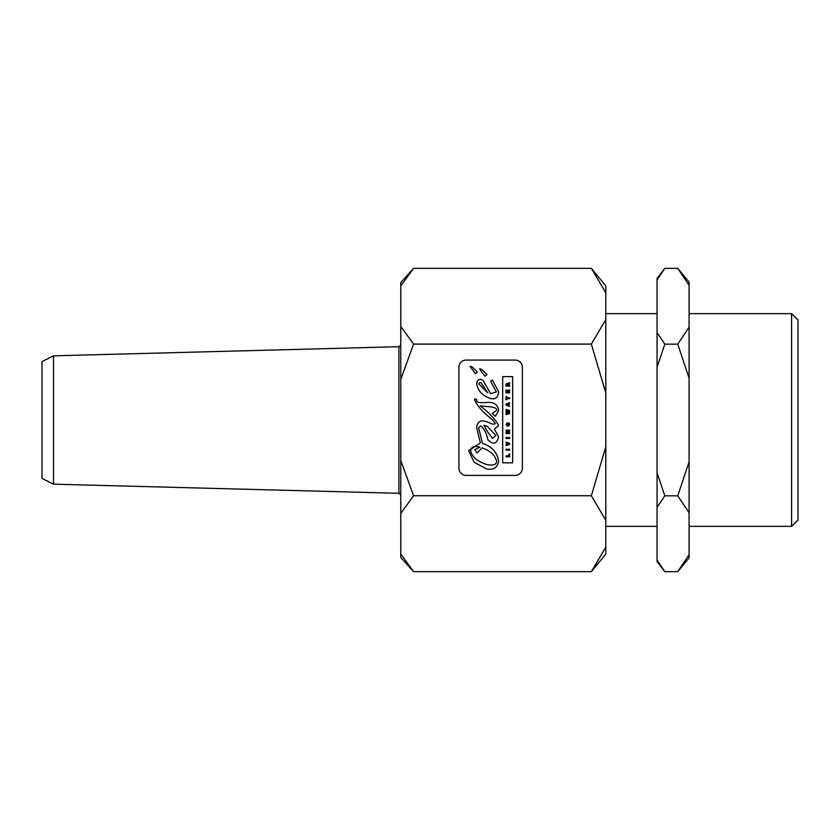 <?xml version="1.0" encoding="UTF-8"?>
<svg xmlns="http://www.w3.org/2000/svg" width="840" height="840" viewBox="0 0 840 840"><rect width="100%" height="100%" fill="white"/><g stroke="black" fill="none" stroke-linecap="round" stroke-linejoin="round"><path stroke-width="1.26" d="M506.027 410.372L508.347 411.012L506.027 411.673L506.027 412.493L508.347 413.112L506.027 413.763L506.027 414.697L509.596 413.616L509.596 412.713L507.392 412.062L509.596 411.411L509.596 410.508L506.027 409.458L506.027 410.372L508.347 411.012M506.027 414.697L509.596 413.616L509.596 412.713M508.347 413.112L506.027 412.493M507.392 412.062L509.596 411.411M515.151 360.077L466.137 360.077A7.203 7.203 -0 0 0 458.923 367.28L458.923 468.195A7.203 7.203 -0 0 0 466.137 475.398L515.151 475.398A7.203 7.203 -0 0 0 522.354 468.195L522.354 367.28A7.203 7.203 -0 0 0 515.151 360.077M481.898 372.508L479.661 368.781L481.751 369.411L486.959 374.63L485.048 376.215L481.898 372.508M470.012 366.261L472.101 366.891L477.309 371.983L475.398 373.695L470.012 366.261L472.101 366.891L477.309 371.983M496.356 391.913L490.644 393.708L482.864 380.079C479.147 378.441 477.12 379.722 476.794 383.922C477.12 379.722 479.147 378.441 482.864 380.079L490.644 393.708L496.356 391.913L490.644 381.35L492.366 380.048L498.645 391.786C498.173 397.404 495.506 399.661 490.644 398.538C482.57 395.861 477.96 390.989 476.794 383.911L476.753 383.166M492.366 380.1L490.644 381.35M512.652 462.84L512.652 376.604L512.652 462.84L502.688 462.84L502.688 376.604L512.652 376.604L502.688 376.604L502.688 462.84M498.645 410.634L498.645 410.634C497.983 404.702 494.088 401.961 486.948 402.402C478.937 403.2 475.503 402.213 476.658 399.431C475.503 402.213 478.937 403.2 486.948 402.402C494.088 401.961 497.983 404.702 498.645 410.634L495.327 416.252L492.177 413.448L496.598 410.435C497.228 408.303 494.172 407.001 487.442 406.56L480.207 405.856C489.657 413.133 495.8 419.748 498.645 425.681L494.361 429.051L498.635 436.926C496.766 444.098 493.175 445.011 487.872 439.667C486.486 433.062 484.092 428.474 480.69 425.891L478.653 427.865L482.496 443.447C491.799 446.376 497.185 452.298 498.645 461.213C497.406 467.775 493.332 470.348 486.423 468.909L474.117 462.2L468.626 450.702L480.344 442.932L476.606 427.371C477.435 421.281 481.047 419.496 487.442 422.016L492.954 424.242L495.358 423.759L492.587 419.695C483.672 413.196 477.677 406.623 474.611 399.977L474.737 398.706L476.658 399.431L476.595 400.187M498.645 461.213L498.645 461.213C497.185 452.298 491.799 446.376 482.496 443.447L478.653 427.865M498.635 436.926L494.361 429.051M498.645 425.681L498.645 425.681C495.8 419.748 489.657 413.133 480.207 405.856L480.207 405.856M496.598 410.435L492.177 413.448M498.645 391.786L492.366 380.048M486.959 374.504L481.751 369.411L479.661 368.781M522.354 367.28L522.354 468.195A7.203 7.203 180 0 1 515.151 475.398L466.137 475.398A7.203 7.203 180 0 1 458.923 468.195L458.923 468.195M480.344 442.932L468.626 450.702M476.606 427.371L476.606 427.371C477.435 421.281 481.047 419.496 487.442 422.016L492.954 424.242L495.358 423.759M476.658 399.431L474.737 398.706L474.611 399.966M487.798 392.889L478.979 384.048L487.798 392.889L480.784 382.389L478.853 383.26L478.979 384.048L478.853 383.26M470.631 450.629C472.007 457.002 477.445 461.632 486.927 464.541C493.132 465.832 496.367 464.751 496.64 461.296C495.128 455.185 490.277 450.713 482.076 447.878L477.194 452.939L474.842 449.579L479.882 447.185C474.275 445.61 471.188 446.754 470.631 450.629L470.631 450.629C472.007 457.002 477.445 461.643 486.927 464.541L486.927 464.541C493.132 465.832 496.367 464.751 496.64 461.296L496.64 461.296M479.882 447.185L474.842 449.579M509.596 450.198L509.596 449.264L506.027 449.264L506.027 450.198L509.596 450.198L506.027 450.198M509.596 438.459L509.596 437.524L506.027 437.524L506.027 438.459L509.596 438.459L506.027 438.459M506.709 396.596L506.027 396.596L506.027 399.767L506.709 399.767L506.709 398.643L509.596 398.643L509.596 397.719L506.709 397.719L506.709 396.596L506.709 397.719M506.027 399.767L506.709 399.767M509.596 398.643L506.709 398.643M508.914 454.062L508.914 455.889L506.027 455.889L506.027 456.813L509.596 456.813L509.596 453.831L508.914 454.062L508.914 455.889M506.027 456.813L509.596 456.813M507.392 392.018L506.709 392.018L506.709 390.138L506.027 389.928L506.027 392.91L509.596 392.91L509.596 389.823L508.914 390.065L508.914 392.018L508.064 392.018L508.064 390.306L507.392 390.306L507.392 392.018L507.392 390.306M506.709 390.138L506.709 392.018M506.027 392.91L509.596 392.91M508.914 392.018L508.914 390.065M508.064 390.306L508.064 392.018M508.011 443.971L506.027 444.685L506.027 445.651L509.596 444.381L509.596 443.3L506.027 442.071L506.027 442.995L508.011 443.971M509.596 444.381L506.027 445.651M508.589 443.814L506.027 442.995M507.192 424.032L507.077 423.034L505.995 424.683L507.78 426.416L509.639 424.61L509.019 422.971L507.486 422.971L507.486 424.641L508.084 423.854L508.998 424.62L507.812 425.492L506.646 424.683L507.192 424.032L506.646 424.683M505.995 424.683L507.78 426.416L509.639 424.61M507.486 424.641L508.084 424.662M508.998 424.62L508.084 423.854M509.596 402.717L506.027 404.072L506.027 405.111L509.596 406.455L508.914 405.279L509.596 402.717M508.274 405.048L508.274 404.135L507.35 404.46L508.274 404.135L508.274 405.048L506.888 404.596M509.596 406.455L506.027 405.111M509.596 403.651L508.914 403.904L508.914 405.279M508.022 384.542L509.596 383.796L508.022 385.256L508.022 384.542M509.596 383.796L509.596 382.798L506.027 383.964L506.027 386.18L509.596 386.18L506.027 386.18M507.392 385.266L507.392 384.332L507.392 385.266L506.688 385.266L506.688 384.29L506.688 385.266M509.596 386.18L509.596 385.256L508.022 385.256M507.045 383.786L506.688 384.29L507.392 384.332L507.045 383.786M508.253 431.13L506.027 432.59L506.027 433.587L509.596 433.587L509.596 432.695L507.329 432.695L509.596 431.214L509.596 430.227L506.027 430.227L506.027 431.13L508.253 431.13L506.027 431.13M507.329 432.695L509.596 431.214M509.596 433.587L506.027 433.587M484.019 425.292L487.515 431.792L484.019 425.292L487.515 426.531L495.915 435.582L492.544 438.322L487.515 431.792L492.544 438.322L495.915 435.582M400.774 379.428L400.774 326.435L413.574 344.096L400.774 379.428L400.774 460.404L413.574 495.747L591.35 495.747L605.798 446.849L605.798 520.222L591.35 495.747M605.798 392.983L591.35 344.096L605.798 319.673L605.798 446.849M413.574 344.096L591.35 344.096M400.774 285.989L413.574 268.338L400.774 282.566L400.774 326.435M413.574 495.747L400.774 513.44L400.774 460.404M413.574 571.662L400.774 557.434L400.774 553.97L413.574 571.662L591.35 571.662L605.798 547.187L605.798 554.075L591.35 571.662M657.048 507.35L657.048 472.752L664.808 495.82L657.048 507.35L657.048 560.123L664.808 571.662L677.744 571.662L689.083 554.673L689.083 557.844L677.744 571.662M664.797 571.651L657.048 561.54L657.048 560.123M657.048 279.877L657.048 278.46L664.797 268.349L657.048 279.877L657.048 332.63L664.808 344.159L657.048 367.227L657.048 332.63M664.808 268.349L677.744 268.338L689.083 285.327L689.083 378.126L677.744 344.159L689.083 327.18M689.083 461.853L689.083 512.809L677.744 495.82L689.083 461.853L689.083 378.126M677.744 268.349L689.083 282.156L689.083 285.327M591.392 268.401L605.798 285.925L605.798 292.761L591.35 268.338L413.574 268.338M400.774 513.44L400.774 553.97M657.048 472.752L657.048 367.227M664.808 495.82L677.744 495.82M664.808 344.159L677.744 344.159M605.798 520.222L605.798 547.187M605.798 292.761L605.798 319.673M791.595 420L791.595 526.355L798 519.95L798 320.05L791.595 313.645L791.595 420M689.083 512.809L689.083 554.673M53.519 355.824L53.519 484.176L42 478.422L42 361.578L53.519 355.824L398.916 346.7L398.916 493.3A96.474 96.474 0 0 0 400.774 494.855M689.083 526.355L791.595 526.355M689.083 313.645L791.595 313.645M605.798 526.355L657.048 526.355M605.798 313.645L657.048 313.645M400.774 345.145A96.474 96.474 0 0 0 398.916 346.7M53.519 484.176L398.916 493.3"/></g></svg>
